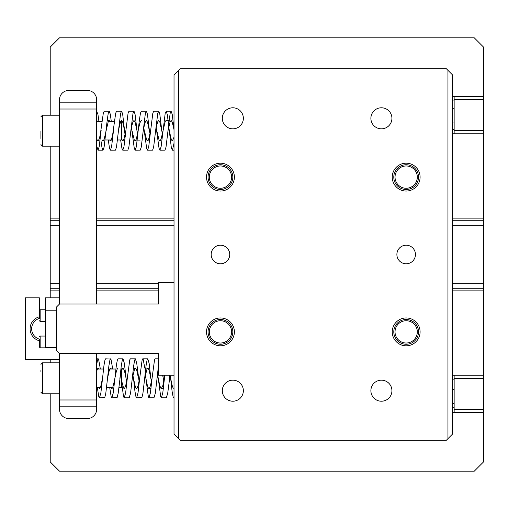 <?xml version="1.0" encoding="UTF-8"?>
<svg xmlns="http://www.w3.org/2000/svg" width="509" height="509" viewBox="0 0 509 509"><rect width="100%" height="100%" fill="white"/><g stroke="black" fill="none" stroke-linecap="round" stroke-linejoin="round"><path stroke-width="0.76" d="M158.547 375.216L174.021 375.216L174.021 282.355L158.547 282.355L158.547 304.026L59.496 304.026L56.404 307.118L56.404 350.453L59.496 353.551L158.547 353.551L158.547 375.216M222.312 390.689A10.524 10.524 0 0 0 232.836 401.213A10.524 10.524 0 0 0 243.359 390.689A10.524 10.524 0 0 0 232.836 380.166A10.524 10.524 0 0 0 222.312 390.689M370.883 390.689A10.524 10.524 0 0 0 381.406 401.213A10.524 10.524 0 0 0 391.93 390.689A10.524 10.524 0 0 0 381.406 380.166A10.524 10.524 0 0 0 370.883 390.689M420.097 331.881A13.928 13.928 0 0 1 406.169 345.808A13.928 13.928 0 0 1 392.242 331.881A13.928 13.928 0 0 1 406.169 317.953A13.928 13.928 0 0 1 420.097 331.881M234.382 331.881A13.928 13.928 0 0 1 220.454 345.808A13.928 13.928 0 0 1 206.52 331.881A13.928 13.928 0 0 1 220.454 317.953A13.928 13.928 0 0 1 234.382 331.881M222.312 118.311A10.524 10.524 0 0 0 232.836 128.834A10.524 10.524 0 0 0 243.359 118.311A10.524 10.524 0 0 0 232.836 107.787A10.524 10.524 0 0 0 222.312 118.311M370.883 118.311A10.524 10.524 0 0 0 381.406 128.834A10.524 10.524 0 0 0 391.93 118.311A10.524 10.524 0 0 0 381.406 107.787A10.524 10.524 0 0 0 370.883 118.311M392.242 177.119A13.928 13.928 0 0 0 406.169 191.047A13.928 13.928 0 0 0 420.097 177.119A13.928 13.928 0 0 0 406.169 163.192A13.928 13.928 0 0 0 392.242 177.119M206.52 177.119A13.928 13.928 0 0 0 220.454 191.047A13.928 13.928 0 0 0 234.382 177.119A13.928 13.928 0 0 0 220.454 163.192A13.928 13.928 0 0 0 206.52 177.119M406.169 245.217A9.283 9.283 0 0 0 397.3 257.255A9.283 9.283 0 0 0 408.924 263.369A9.283 9.283 0 0 0 415.039 251.745A9.283 9.283 0 0 0 403.414 245.631A9.283 9.283 0 0 0 397.3 257.255M406.169 263.783A9.283 9.283 0 0 0 415.039 251.745M211.165 254.5A9.283 9.283 0 0 0 220.454 263.783A9.283 9.283 0 0 0 229.737 254.5A9.283 9.283 0 0 0 220.454 245.217A9.283 9.283 0 0 0 211.165 254.5M446.406 440.215L447.952 438.669L447.952 70.331L446.406 68.785L180.211 68.785L178.665 70.331L178.665 438.669L180.211 440.215L446.406 440.215M447.952 70.331L452.596 74.976L452.596 434.024L447.952 438.669M178.665 438.669L174.021 434.024L174.021 375.216M174.021 282.355L174.021 74.976L178.665 70.331M454.143 129.49L452.596 129.49M454.143 100.935L452.596 100.935M454.143 108.722L452.596 108.722M454.143 123L452.596 123M39.378 318.004L39.378 297.835L25.45 297.835L25.45 359.742L59.496 359.742M59.496 297.835L45.568 297.835L45.568 347.825L40.154 347.825L39.378 347.049L39.378 339.611M40.924 138.429L40.924 131.214M120.741 121.403L121.403 121.403L121.403 139.975L117.49 139.975M40.924 371.735L40.924 370.151M120.881 369.025L121.403 369.025L121.403 387.597L118.928 387.597M454.143 133.784L454.143 130.692L483.55 130.692L483.55 133.784L452.596 133.784M454.143 99.739L454.143 96.64L483.55 96.64L483.55 99.739L454.143 99.739L454.143 130.692M483.55 99.739L483.55 130.692M452.596 96.64L454.143 96.64M98.574 387.597L99.42 388.526L99.847 388.284L100.877 385.847L102.583 377.964L103.976 365.373L105.007 359.812L105.643 358.807L110.949 359.093L112.737 369.025M110.956 387.597L111.802 388.526L112.228 388.284L113.259 385.847L116.357 371.411L117.388 368.567L117.993 368.09M121.403 379.943L123.579 388.055L124.183 388.526L124.61 388.284L125.64 385.847L127.345 377.964L129.77 359.812L130.406 358.807L135.381 358.813L136.743 363.311L139.078 381.273M132.887 375.349L134.93 385.211L135.96 388.055L136.565 388.526L136.991 388.284L138.022 385.847L139.727 377.964L142.151 359.812L142.787 358.807L143.182 359.208L144.791 368.096M145.065 374.35L147.311 385.211L148.342 388.055L148.946 388.526L149.372 388.284L150.403 385.847L152.108 377.964L154.532 359.812L155.169 358.807L158.547 358.813M157.65 375.349L159.692 385.211L160.723 388.055L161.328 388.526L162.785 385.847L164.77 375.216M170.031 375.349L172.074 385.211L173.105 388.055L174.021 388.399M96.64 371.354L97.537 368.777L98.262 368.096L99.109 369.025M97.334 387.597L98.816 396.81L99.452 397.815L104.759 397.529L105.796 393.311L107.494 378.594L108.888 371.882L109.919 368.777L110.644 368.096L111.49 369.025M109.715 387.597L111.197 396.81L111.834 397.815L117.14 397.529L118.177 393.311L120.239 376.717L121.269 371.882L122.3 368.777L123.025 368.096L124.368 370.367L126.696 381.273M121.403 381.114L123.579 396.81L124.215 397.815L129.191 397.809L130.552 393.311L132.257 378.594L134.681 368.777L135.712 368.217L136.743 370.367L138.448 378.028M133.536 378.658L134.93 391.249L135.96 396.81L136.597 397.815L141.903 397.529L142.934 393.311L144.639 378.594L147.063 368.777L148.094 368.217L149.124 370.367L151.459 381.273M145.918 378.658L148.342 396.81L148.978 397.815L153.953 397.809L155.315 393.311L157.02 378.594L158.547 371.354M162.657 375.216L163.841 381.273M158.299 378.658L160.723 396.81L161.359 397.815L166.335 397.809L167.696 393.311L170.057 375.216M96.64 364.845L97.537 360.016L98.237 358.813L98.568 359.093L100.356 369.025M107.494 378.594L108.888 365.85L109.919 360.016L110.618 358.813M119.876 378.594L121.269 365.85L122.3 360.016L123 358.813L124.368 363.311L126.067 378.028M132.257 378.594L133.651 365.85L134.681 360.016L135.381 358.813M144.639 378.594L146.032 365.85L147.063 360.016L147.763 358.813L149.124 363.311L150.829 378.028M157.02 378.594L158.547 364.845M162.918 375.216L163.211 378.028M169.402 378.594L169.739 375.216M99.452 397.815L100.877 392.903L102.583 377.964M111.834 397.815L113.259 392.903L116.357 365.373L117.388 359.812L118.024 358.807L123 358.813M124.215 397.815L125.64 392.903L127.345 377.964M136.597 397.815L138.022 392.903L139.727 377.964M148.978 397.815L150.403 392.903L152.108 377.964M161.359 397.815L162.785 392.903L164.49 377.964M170.68 378.658L172.074 391.249L173.105 396.81L173.741 397.815L174.021 397.612M50.213 146.166L50.213 290.098L59.496 290.098M96.64 290.098L158.547 290.098M452.596 290.098L483.55 290.098L483.55 288.73L452.596 288.73M50.213 288.73L59.496 288.73M96.64 288.73L158.547 288.73M452.596 283.71L483.55 283.71L483.55 288.73M50.213 283.71L59.496 283.71M96.64 283.71L158.547 283.71M452.596 225.29L483.55 225.29L483.55 283.71M50.213 225.29L59.496 225.29M96.64 225.29L174.021 225.29M452.596 220.27L483.55 220.27L483.55 225.29M50.213 220.27L59.496 220.27M96.64 220.27L174.021 220.27M452.596 218.902L483.55 218.902L483.55 220.27M50.213 218.902L59.496 218.902M96.64 218.902L174.021 218.902M454.143 407.734L452.596 407.734M454.143 379.841L452.596 379.841M454.143 389.531L452.596 389.531M454.143 403.478L452.596 403.478M96.64 102.831L96.64 109.021L59.496 109.021L59.496 102.831L96.64 102.831L96.64 99.739A9.283 9.283 0 0 0 87.357 90.449L68.785 90.449A9.283 9.283 0 0 0 59.496 99.739L59.496 102.831M96.64 399.979L96.64 406.169L59.496 406.169L59.496 399.979L96.64 399.979L96.64 353.551M96.64 304.026L96.64 109.021M59.496 399.979L59.496 353.551M59.496 304.026L59.496 109.021M174.021 129.706L172.201 121.982L171.17 120.474L170.14 121.708L167.957 131.036L166.01 147.146L164.98 150.174L159.921 150.187L159.031 148.259L156.218 127.74M162.409 133.638L159.82 121.982L158.732 120.474L157.758 121.708L156.721 125.341L155.576 131.036L153.629 147.146L152.598 150.174L147.54 150.187L146.656 148.259L143.837 127.74M150.028 133.638L147.438 121.982L146.35 120.474L145.377 121.708L144.346 125.341L143.194 131.036L141.248 147.146L140.217 150.174L135.159 150.187L134.274 148.259L131.456 127.74M137.85 134.63L135.057 121.982L133.969 120.474L132.995 121.708L131.965 125.341L130.813 131.036L128.866 147.146L127.835 150.174L122.777 150.187L121.893 148.259L120.658 139.975M125.265 133.638L122.675 121.982L121.594 120.474L120.614 121.708L119.583 125.341L118.432 131.036L116.485 147.146L115.454 150.174L110.396 150.187L109.511 148.259L108.277 139.975M110.059 121.403L109.212 120.474L108.232 121.708L104.103 139.396L103.072 140.904L102.169 139.975M97.677 121.403L96.64 120.518M174.021 137.137L172.449 140.866L171.412 139.95L168.6 127.74M169.077 120.474L166.087 120.474L165.221 121.428L161.099 139.052L160.068 140.866L159.031 139.95L156.855 130.972M161.767 130.342L159.82 114.239L158.789 111.204L153.731 111.191L152.84 113.119L150.664 130.406L148.717 139.052L147.686 140.866L146.656 139.95L144.473 130.972M141.324 120.474L140.465 121.428L139.428 124.82L136.336 139.052L135.305 140.866L134.274 139.95L132.092 130.972M137.004 130.342L135.057 114.239L134.026 111.204L128.968 111.191L128.083 113.119L125.901 130.406L123.954 139.052L122.752 140.904L121.403 138.613M125.259 136.597L122.675 114.239L121.645 111.204L116.586 111.191L115.702 113.119L112.604 135L111.573 139.052L110.542 140.866L109.518 139.975M111.299 121.403L110.294 114.239L109.263 111.204L104.205 111.191L103.321 113.119L100.222 135L99.191 139.052L98.161 140.866L97.136 139.975M174.021 143.188L172.449 150.136L171.412 148.259L168.803 126.747M168.594 124.781L167.289 114.582L166.258 111.242L165.221 113.119L161.099 146.796L159.921 150.187M150.664 130.406L148.717 146.796L147.54 150.187M149.385 130.342L147.438 114.239L146.407 111.204L141.349 111.191L140.465 113.119L139.428 119.698L136.336 146.796L135.159 150.187M125.901 130.406L123.954 146.796L122.777 150.187M113.52 130.406L111.573 146.796L110.396 150.187M101.138 130.406L99.191 146.796L98.014 150.187L96.64 145.657M174.021 129.121L172.201 114.239L171.088 111.185L170.14 113.399L167.957 131.036M158.706 111.185L157.758 113.399L155.576 131.036M146.325 111.185L145.377 113.399L143.194 131.036M133.943 111.185L132.995 113.399L130.813 131.036M121.562 111.185L120.614 113.399L118.432 131.036M109.18 111.185L108.232 113.399L107.202 120.219L104.103 147.146L102.99 150.193L102.042 147.979L100.979 140.904M98.918 121.403L97.913 114.239L96.64 111.248M483.55 96.64L483.55 47.114L474.267 37.831L59.496 37.831L50.213 47.114L50.213 115.212M483.55 218.902L483.55 133.784M50.213 393.788L50.213 461.886L59.496 471.169L474.267 471.169L483.55 461.886L483.55 412.36L454.143 412.36L454.143 409.261L483.55 409.261L483.55 412.36M483.55 375.216L483.55 378.308L454.143 378.308L454.143 375.216L483.55 375.216L483.55 290.098M59.496 406.169L59.496 409.261A9.283 9.283 0 0 0 68.785 418.551L87.357 418.551A9.283 9.283 0 0 0 96.64 409.261L96.64 406.169M50.213 290.098L50.213 297.835M50.213 359.742L50.213 362.834M454.143 378.308L454.143 409.261M483.55 378.308L483.55 409.261M452.596 375.216L454.143 375.216M454.143 412.36L452.596 412.36M39.378 318.405A10.835 10.835 0 0 0 39.378 339.166M39.378 340.776A12.381 12.381 0 0 1 39.378 316.802M56.404 347.361L45.568 347.361M56.404 310.216L45.568 310.216M45.568 309.752L40.154 309.752L39.378 310.522L39.378 313.258M39.378 344.269L39.378 347.049M231.181 328.865A11.141 11.141 0 0 0 217.438 321.154A11.141 11.141 0 0 0 209.727 334.897A11.141 11.141 0 0 0 223.47 342.608A11.141 11.141 0 0 0 231.181 328.865M208.531 335.234A12.381 12.381 0 0 1 217.101 319.964A12.381 12.381 0 0 1 232.371 328.528A12.381 12.381 0 0 1 223.801 343.798A12.381 12.381 0 0 1 208.531 335.234M229.998 171.368A11.141 11.141 0 0 0 214.703 167.569A11.141 11.141 0 0 0 210.904 182.865A11.141 11.141 0 0 0 226.2 186.663A11.141 11.141 0 0 0 229.998 171.368M209.848 183.507A12.381 12.381 0 0 1 214.066 166.513A12.381 12.381 0 0 1 231.061 170.731A12.381 12.381 0 0 1 226.836 187.726A12.381 12.381 0 0 1 209.848 183.507M416.973 329.158A11.141 11.141 0 0 0 403.446 321.077A11.141 11.141 0 0 0 395.366 334.604A11.141 11.141 0 0 0 408.892 342.684A11.141 11.141 0 0 0 416.973 329.158M394.163 334.909A12.381 12.381 0 0 1 403.141 319.875A12.381 12.381 0 0 1 418.175 328.852A12.381 12.381 0 0 1 409.198 343.887A12.381 12.381 0 0 1 394.163 334.909M416.4 172.704A11.141 11.141 0 0 0 401.754 166.888A11.141 11.141 0 0 0 395.938 181.535A11.141 11.141 0 0 0 410.585 187.35A11.141 11.141 0 0 0 416.4 172.704M394.799 182.025A12.381 12.381 0 0 1 401.264 165.749A12.381 12.381 0 0 1 417.539 172.214A12.381 12.381 0 0 1 411.075 188.489A12.381 12.381 0 0 1 394.799 182.025M211.286 255.976A9.283 9.283 0 0 0 221.93 263.668A9.283 9.283 0 0 0 229.623 253.024A9.283 9.283 0 0 0 218.972 245.332A9.283 9.283 0 0 0 211.286 255.976M59.496 115.212L42.476 115.212L42.476 146.166L40.924 144.62M40.924 364.38L42.476 362.834L42.476 393.788L59.496 393.788M40.154 309.752L40.154 321.51L39.378 320.74M45.568 336.061L40.154 336.061L40.154 347.825M111.217 139.975L105.108 139.975M98.835 139.975L96.64 139.975M42.476 146.166L59.496 146.166M114.468 121.403L108.36 121.403M102.086 121.403L96.64 121.403M42.476 115.212L40.924 116.758M115.906 369.025L109.798 369.025M103.524 369.025L97.416 369.025M42.476 362.834L59.496 362.834M112.648 387.597L106.546 387.597M100.267 387.597L96.64 387.597M42.476 393.788L40.924 392.242M120.989 368.096L123.025 368.096M133.371 368.096L135.407 368.096M145.752 368.096L147.788 368.096M148.946 388.526L150.982 388.526M158.134 368.096L158.547 368.096M161.328 388.526L163.364 388.526M98.237 358.813L96.64 358.813M147.763 358.813L142.787 358.807M149.551 140.904L147.515 140.904M140.16 140.91L135.133 140.904M124.788 140.904L122.752 140.904M112.406 140.904L110.37 140.904M109.212 120.474L107.17 120.474M100.025 140.904L97.989 140.904M172.303 150.187L174.021 150.187M166.112 111.191L171.088 111.185M98.014 150.187L102.99 150.193M45.568 321.51L40.154 321.51M40.154 336.061L39.378 336.837"/></g></svg>
